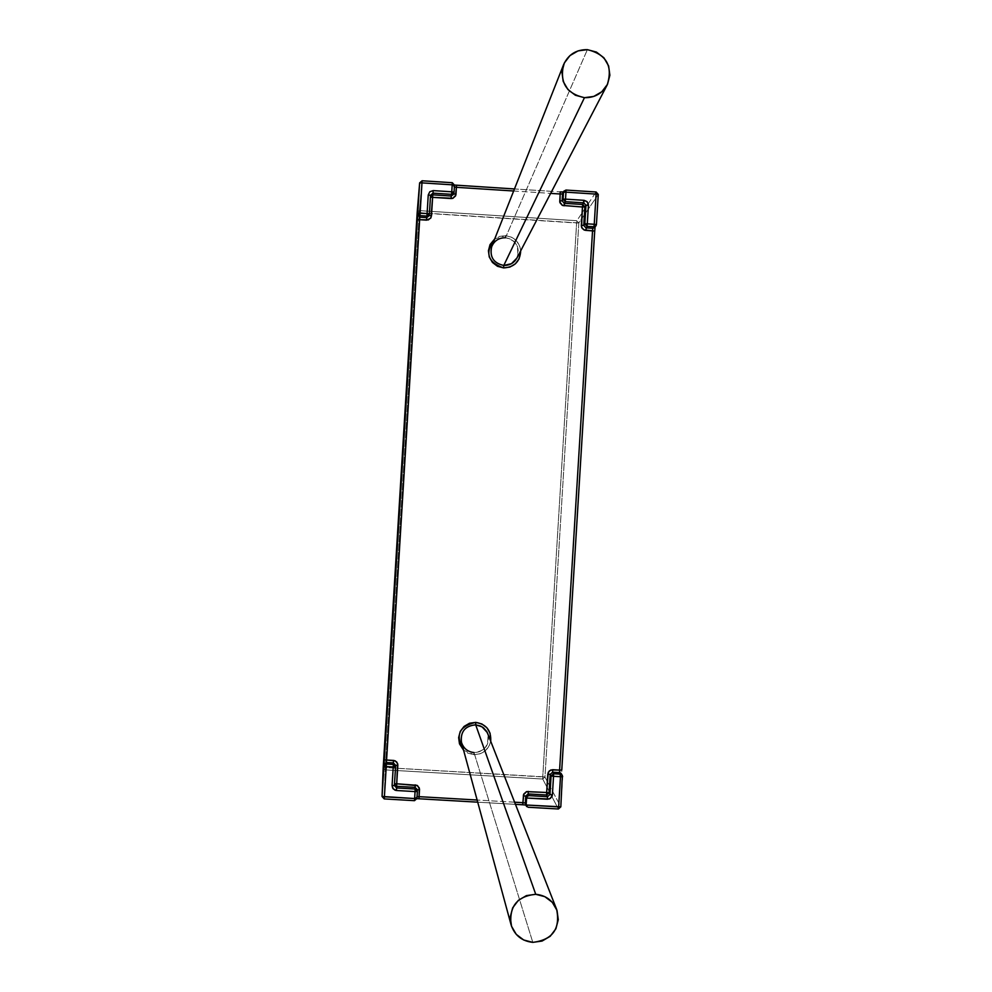 <?xml version="1.0" encoding="UTF-8"?>
<svg xmlns="http://www.w3.org/2000/svg" width="992" height="992" viewBox="0 0 992 992"><rect width="100%" height="100%" fill="white"/><g stroke="black" fill="none" stroke-linecap="round" stroke-linejoin="round"><path stroke-width="0.74" stroke-dasharray="4.96 3.72" d="M473.99 752.544C469.055 752.816 464.876 749.431 461.454 742.413L461.454 742.376C463.462 748.439 467.641 751.824 473.99 752.556L473.792 754.676L463.586 750.237L467.691 753.089L473.792 754.676L480.054 753.808L485.497 750.609L489.316 745.575L490.73 741.185C488.486 749.952 482.844 754.453 473.792 754.676L473.99 752.544C485.373 751.167 489.961 744.843 487.754 733.609C488.994 745.872 484.406 752.184 473.99 752.544L532.803 942.363L473.99 752.556C484.766 751.428 489.49 745.5 488.151 734.75M505.548 235.625L505.474 237.758L587.376 49.65L505.486 237.745C499.026 237.696 494.45 240.61 491.734 246.462C493.892 240.87 498.48 237.968 505.474 237.758L505.548 235.625L499.298 236.456L494.735 238.898L505.548 235.625C514.389 236.914 519.436 241.986 520.701 250.827L519.845 246.549L516.671 241.081L511.649 237.249L505.548 235.625M505.474 237.758C515.679 239.332 519.498 246.103 516.931 258.044C520.329 247.219 516.51 240.461 505.486 237.745C515.964 240.126 519.944 246.537 517.44 256.978M513.658 190.997L550.647 193.39L513.658 190.997M514.637 802.206L477.14 800.023L514.637 802.206M454.745 185.07L451.968 184.487L452.302 182.726L422.096 180.78L419.418 210.614L576.86 220.72L596.08 192.002L565.973 190.055L562.848 192.944L565.986 190.055L563.828 191.196M561.943 191.989L456.506 185.219M418.959 798.758L524.458 804.909L527.484 805.479L528.079 807.24M594.704 231.111L595.138 226.635L596.415 224.614L598.263 194.469L578.832 222.952L544.955 777.058L560.827 806.806L558.372 808.988L542.723 779.03L385.181 769.866L384.251 798.907L414.482 800.656L414.371 798.92L417.186 798.684M558.372 808.988L542.723 779.03L385.181 769.866L385.305 767.585L542.76 776.748L576.612 222.989L419.269 212.896L385.305 767.585L544.955 777.058L560.827 806.806L562.675 776.637L561.646 774.541L561.77 770.04M417.248 789.818L416.95 798.473L417.235 789.496L416.814 796.75L414.371 798.92L416.925 798.684L415.363 798.734L416.814 796.737L416.95 798.473L414.482 800.656L414.371 798.92L416.814 796.75L417.372 791.219M395.548 765.204L394.407 783.854L395.548 766.903M454.485 185.045L451.968 184.487L452.302 182.726L454.485 185.194L453.716 193.874L454.373 187.054L451.968 184.487L454.138 186.942L454.051 192.163M430.553 195.176L429.189 215.624L430.553 195.213M561.385 773.698L562.352 775.31M525.487 804.078L528.24 807.24M595.088 227.007L595.956 225.866M515.48 804.363L477.722 802.168L515.48 804.351M542.723 779.03L544.955 777.058L542.723 779.03L542.76 776.748L542.723 779.03M598.263 194.469L578.832 222.952L544.955 777.058L542.76 776.748L576.612 222.989L578.832 222.952L576.86 220.72L596.08 192.002L598.263 194.469M453.716 193.874L454.138 186.942L452.96 184.81L454.485 185.033M551.701 191.357L514.464 188.964L551.701 191.344M383.197 767.734L385.181 769.866L384.264 798.907L382.069 796.526M417.186 212.573L419.418 210.614L419.269 212.896L419.418 210.614L576.86 220.72L576.612 222.989L576.86 220.72L578.832 222.952L417.186 212.573L419.269 212.896L385.305 767.585L383.197 767.634L385.305 767.585L385.181 769.866L383.197 767.684M419.641 182.838L422.096 180.78L419.418 210.614L417.186 212.486M429.201 215.475L429.387 214.049M562.848 192.944L563.394 191.977"/><path stroke-width="1.49" d="M556.586 909.267L487.308 732.567L482.075 726.838L475.689 724.842L475.776 722.374C486.291 724.234 491.276 730.509 490.73 741.185L490.073 733.212L486.898 727.768L481.876 723.962L475.776 722.374L469.514 723.242L464.07 726.429L460.238 731.464L458.639 737.577L459.482 743.826L463.586 750.237C454.993 735.432 459.048 726.144 475.776 722.374L475.689 724.842C465.508 725.722 460.697 731.253 461.23 741.458C462.991 748.03 467.244 751.725 473.99 752.556M505.486 237.745C498.629 237.758 493.942 240.944 491.437 247.318C489.738 257.325 493.855 263.364 503.787 265.447L503.576 267.914C487.518 262.21 484.58 252.538 494.735 238.898L490.023 244.64L488.424 250.74L489.267 257.002L492.454 262.458L497.476 266.29L503.576 267.914L509.826 267.084L515.27 263.909L519.089 258.9L520.701 250.827C520.056 261.615 514.352 267.307 503.576 267.914L503.787 265.447L511.463 263.698L516.931 258.044L607.216 84.866C602.144 93.608 594.555 97.873 584.449 97.675L503.787 265.447L584.449 97.675C566.506 93.632 559.538 82.658 563.568 64.716C568.255 54.56 576.191 49.538 587.376 49.65C606.472 54.374 613.093 66.117 607.216 84.866M488.151 734.75L486.688 731.439L483.488 727.83L480.388 725.958L475.689 724.842L535.742 894.3C545.662 895.292 552.631 900.352 556.661 909.453C560.48 928.946 552.519 939.908 532.803 942.363C521.804 941.135 514.55 935.258 511.066 924.755C509.07 906.316 517.303 896.173 535.742 894.3L475.689 724.842C465.05 725.896 460.3 731.749 461.454 742.376L511.066 924.755M417.186 798.684L418.959 798.758L419.108 796.663L477.14 800.023L419.108 796.663L419.294 787.946L416.95 785.304L396.726 783.779L397.606 763.518L395.262 760.864L386.582 760.008L419.653 219.703L428.37 219.902L431.024 217.57L432.611 197.358L452.873 198.313L455.526 195.97L456.407 187.314L513.658 190.997L456.407 187.314L455.985 194.234L453.728 193.899L455.985 194.234L455.799 195.25L452.625 198.388L451.087 198.549L451.261 196.032L432.785 194.841L433.008 193.142L451.596 194.333L451.261 196.032L453.716 193.874M596.415 224.589L598.263 194.457L596.093 194.11L596.105 191.989L565.973 190.055L563.518 192.225L565.948 192.163L565.986 190.055L563.803 191.233L562.551 193.936L560.133 193.998L560.17 191.902L560.133 193.998L562.551 193.936L562.861 192.919L562.129 200.855L559.711 200.917L562.129 200.855L564.299 203.31L564.039 205.815L565.266 201.661L563.084 199.181L565.527 199.132L565.948 192.163L563.518 192.225L563.084 199.181L565.266 201.661L565.527 199.132L563.084 199.181L562.129 200.855L562.551 193.936L563.518 192.225L563.084 199.181L562.129 200.855L564.299 203.31L582.726 204.488L582.453 207.006L582.726 204.488L584.883 206.944L582.453 207.006L584.883 206.944L582.726 204.488L584.077 200.322L565.527 199.132L565.266 201.661L583.792 202.852L585.974 205.319L584.834 223.87L587.289 223.832L588.43 205.257L585.974 205.319L588.43 204.736L586.904 201.525L584.077 200.322L587.264 201.897L588.43 205.257L587.289 223.832L594.245 224.279L596.093 194.11L565.948 192.163L565.527 199.132L584.077 200.322L583.792 202.852L565.266 201.661L564.299 203.31L582.726 204.488L583.792 202.852L585.974 205.319L584.883 206.944L583.755 225.395L585.925 227.85L592.832 228.296L592.546 230.789L594.716 231.099L561.77 770.052L559.587 770.102L561.77 770.052L594.716 231.099L585.64 230.342L587.016 226.337L584.834 223.87L583.755 225.395L581.324 225.432L583.755 225.395L584.883 206.944L585.974 205.319L584.834 223.87L583.755 225.395L585.925 227.85L592.832 228.296L593.96 226.784L587.016 226.337L585.64 230.342L584.623 230.156L582.155 228.371L581.324 225.953L582.453 207.006L562.526 205.456L559.761 201.946L560.133 193.998L550.647 193.39L560.133 193.998L559.959 202.703L562.29 205.356L582.453 207.006L581.56 227.23L583.904 229.884L592.546 230.789L559.587 770.102L550.895 769.941L548.241 772.297L546.654 792.484L526.442 791.666L523.801 794.022L522.92 802.677L514.637 802.206L522.92 802.677L523.516 794.741L526.69 791.591L546.654 792.484L547.782 774.045L550.2 774.368L549.072 792.831L549.952 794.53L551.093 775.967L550.2 774.368L549.072 792.831L546.654 792.484L549.072 792.831L549.952 794.53L547.497 796.712L528.947 795.634L528.178 793.935L546.629 795.001L547.497 796.712L546.629 795.001L549.072 792.831L546.629 795.001L546.654 792.484L546.629 795.001L528.178 793.935L528.228 791.418L528.178 793.935L525.735 796.105L525.314 803.036L526.157 805.008L558.632 806.893L560.48 776.711L553.524 776.302L552.383 794.877L551.924 796.638L549.258 799.006L526.578 798.039L526.157 805.008L526.578 798.039L525.735 796.105L526.578 798.039L547.46 799.254L550.411 798.411L552.383 794.877L549.952 794.53L547.497 796.712L547.46 799.254L547.497 796.712L528.947 795.634L527.335 796.378L526.578 798.039L527.335 796.378L528.947 795.634L528.178 793.935L525.735 796.105L523.342 795.758L525.735 796.105L525.314 803.036L522.92 802.677L522.697 804.772L525.921 805.07L522.697 804.772L522.92 802.677L525.314 803.036L526.702 806.62L526.157 805.008L560.827 806.818L562.352 775.31L560.505 774.182L553.548 773.785L552.643 772.198L559.562 772.607L560.505 774.182L553.548 773.785L552.643 772.198L550.2 774.368L547.782 774.045L549.332 770.858L552.668 769.693L552.643 772.198L550.2 774.368L551.093 775.967L549.952 794.53L552.383 794.877L553.524 776.302L551.093 775.967L553.548 773.785L551.093 775.967L553.524 776.302L553.548 773.785L553.524 776.302L560.48 776.711L560.505 774.182L562.352 775.31L559.562 772.607L552.643 772.198L552.668 769.693L559.587 770.102L559.562 772.607L561.385 773.698M560.207 191.902L561.943 191.989M454.485 185.045L456.506 185.219L456.407 187.314L456.506 185.206L514.464 188.951L454.745 185.07M528.079 807.24L558.384 809.001L558.632 806.893L558.384 809.001L560.827 806.831L558.632 806.893L560.48 776.711L562.675 776.649L560.48 776.711L559.587 770.102L592.546 230.789L592.832 228.296L595.956 225.866L593.96 226.784L592.832 228.296L594.803 227.404M417.372 791.219L416.95 798.473L414.482 800.668L384.251 798.92L382.069 796.502L384.251 798.92L384.388 796.799L384.251 798.92L414.482 800.668L414.644 798.548L414.482 800.668L416.95 798.473L414.644 798.548L416.95 798.473L417.372 791.504L415.065 791.579L415.189 789.037L417.372 791.17L417.235 789.496L415.078 787.363L415.189 789.037L396.602 787.958L396.453 790.5L415.065 791.579L417.372 791.504L415.189 789.037L415.078 787.363L396.577 786.296L396.602 787.958L415.189 789.037L414.644 798.548L384.388 796.799L386.248 766.556L393.229 766.965L392.088 785.577L393.254 788.938L396.453 790.5L415.065 791.579L414.644 798.548L382.069 796.452L419.628 182.95L383.197 767.634L382.069 796.452L383.197 767.734M563.444 65.026L491.734 246.462C489.416 256.816 493.433 263.14 503.787 265.447C510.136 265.509 514.687 262.682 517.44 256.978M587.376 49.65L578.088 50.877L569.991 55.564L564.312 63.017L561.931 72.081L563.196 81.394L567.92 89.528L575.372 95.244L584.449 97.675L593.737 96.447L601.822 91.748L607.501 84.308L609.882 75.243L608.617 65.931L603.905 57.796L596.44 52.08L587.376 49.65M535.742 894.3L526.442 895.602L518.332 900.376L512.653 907.878L510.26 916.968L511.525 926.268L516.262 934.365L523.726 940.007L532.803 942.363L542.103 941.048L550.2 936.287L555.88 928.785L558.273 919.696L557.008 910.396L552.284 902.298L544.819 896.656L535.742 894.3M395.548 765.204L395.56 766.754L393.365 764.448L386.396 764.038L386.248 766.556L393.229 766.965L393.365 764.448L393.229 766.965L395.548 766.903L393.229 766.965L392.088 785.577L392.646 788.094L394.94 790.14L396.453 790.5L396.602 787.958L394.407 785.503L392.088 785.577L394.407 785.503L395.56 766.754L393.365 764.448L393.514 760.418L393.365 762.91L395.548 765.192L393.365 762.91L386.434 762.513L386.396 764.038L393.365 764.448L393.365 762.91L386.434 762.513L386.582 760.008L394.022 760.48L396.701 761.955L397.854 764.782L396.726 783.779L417.62 785.701L419.542 789.223L418.959 798.771L477.71 802.168L418.959 798.758M430.553 195.213L433.008 193.142L433.182 190.6L429.809 191.754L428.246 194.953L427.106 213.54L420.124 213.094L421.972 182.875L452.203 184.822L451.769 191.803L433.182 190.6L433.008 193.142L451.596 194.333L451.261 196.032L453.666 194.209L454.014 192.473L451.596 194.333L454.051 192.163L451.769 191.803L451.596 194.333L451.769 191.803L454.051 192.163L454.485 185.194L452.203 184.822L451.769 191.803L433.182 190.6L429.809 191.754L428.246 194.953L430.54 195.312L433.008 193.142L432.785 194.841L430.478 196.329L432.785 194.841L451.261 196.032L451.087 198.549L432.611 197.358L432.785 194.841L432.611 197.358L430.429 197.073L432.611 197.358L431.483 215.822L429.201 215.487L431.483 215.822L430.627 218.24L426.585 220.15L426.746 217.645L419.814 217.198L419.963 215.624L426.932 216.07L426.746 217.645L429.201 215.475M594.704 231.111L561.757 770.077M595.088 227.007L594.716 231.099L595.076 227.032M587.016 226.337L587.289 223.832L584.834 223.87L587.016 226.337L593.96 226.784L594.245 224.279L587.289 223.832L587.016 226.337M528.24 807.24L558.384 809.001L527.98 807.24M515.48 804.351L522.697 804.772L515.48 804.363M596.093 191.989L596.093 194.11L598.263 194.457L596.105 192.002L565.986 190.055L565.948 192.163L596.093 194.11L594.245 224.279L596.415 224.601L594.245 224.279L593.96 226.784L595.956 225.866L596.415 224.601L595.956 225.866M419.108 796.663L417.062 796.663L419.108 796.663M417.26 789.781L419.542 789.744L417.26 789.781M596.105 191.989L598.263 194.457L596.415 224.601M417.248 789.818L415.078 787.363L415.202 784.858L415.078 787.363L396.577 786.296L396.726 783.779L396.602 787.958L394.407 785.515M560.158 191.902L563.394 191.977M454.373 187.054L456.407 187.314L454.373 187.054M394.469 784.536L396.577 786.296L394.469 784.536M382.069 796.502L383.197 767.634L419.641 182.838M394.518 783.792L396.726 783.779L394.518 783.792M395.548 766.903L394.407 785.503M417.186 212.573L383.197 767.672M454.051 192.163L454.485 185.194L452.302 182.714L452.203 184.822L454.485 185.194L452.302 182.714L422.096 180.767L421.972 182.875L452.203 184.822L452.302 182.714L422.096 180.767L419.628 182.95L421.972 182.875L422.096 180.767L419.641 182.9L417.186 212.486M395.548 765.353L397.854 765.303L395.548 765.353M383.929 766.233L382.069 796.452L384.388 796.799L386.248 766.556L383.929 766.233L386.248 766.556L386.396 764.038L383.929 766.233L386.396 764.038L386.434 762.513L383.978 764.683L383.929 766.233M429.387 214.049L430.54 195.312L428.246 194.953L427.106 213.54L429.4 213.888L427.106 213.54L426.746 217.645L429.189 215.648L429.387 214.049L426.932 216.07L429.387 214.049L430.553 195.176M383.978 764.683L386.434 762.513L386.582 760.008L384.276 759.686L383.978 764.683M420.124 213.094L421.972 182.875L419.628 182.95L417.781 213.144L420.124 213.094L419.963 215.624L426.932 216.07L427.106 213.54L417.781 213.144L419.963 215.624L420.124 213.094M426.746 217.645L426.585 220.15L419.653 219.703L419.814 217.198L426.746 217.645M417.334 219.74L384.276 759.686L386.582 760.008L419.653 219.703L417.334 219.74L419.653 219.703L419.814 217.198L417.644 214.743L417.334 219.74M419.814 217.198L419.963 215.624L417.781 213.144L417.644 214.743L419.814 217.198M525.487 804.078L526.33 806.037M558.384 809.001L560.827 806.818L562.352 775.31M562.848 192.944L563.803 191.233M456.506 185.206L454.485 185.033"/></g></svg>
